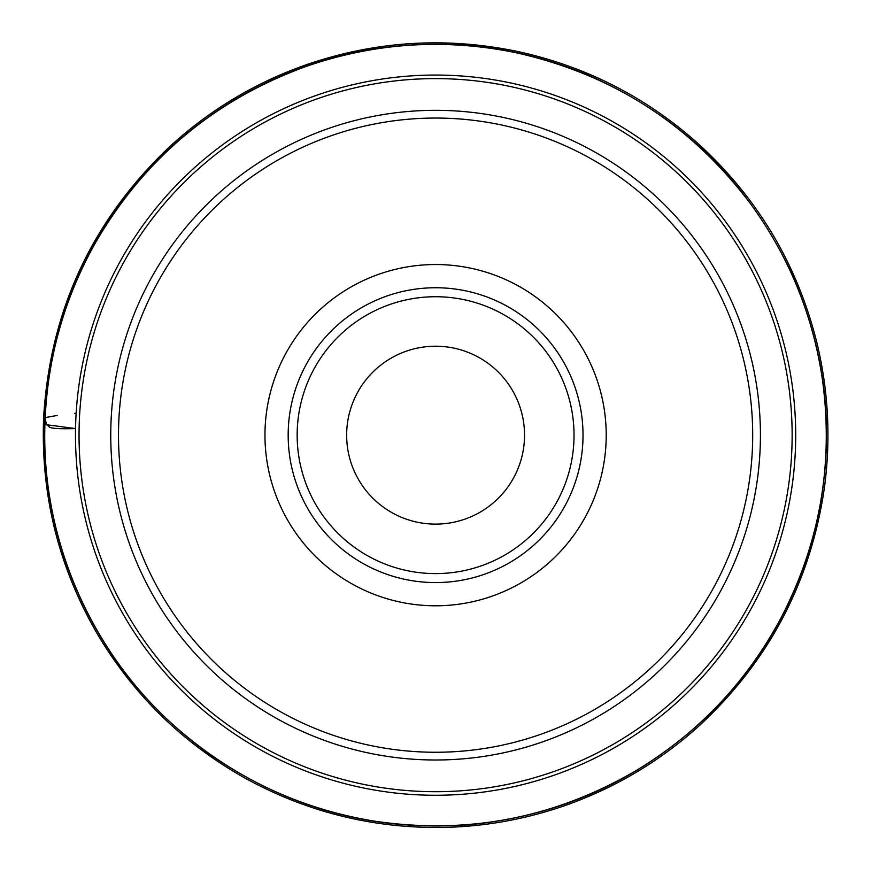 <?xml version="1.0" encoding="UTF-8"?>
<svg xmlns="http://www.w3.org/2000/svg" width="871" height="871" viewBox="0 0 871 871"><rect width="100%" height="100%" fill="white"/><g stroke="black" fill="none" stroke-linecap="round" stroke-linejoin="round"><path stroke-width="1.31" d="M606.216 435.162A170.618 170.618 0 0 0 350.284 287.397A170.618 170.618 0 0 0 350.284 582.928A170.618 170.618 0 0 0 606.216 435.162M752.696 435.162A317.109 317.109 0 0 0 277.043 160.536A317.109 317.109 0 0 0 277.043 709.778A317.109 317.109 0 0 0 752.696 435.162M760.427 435.162A324.839 324.839 0 0 0 273.178 153.84A324.839 324.839 0 0 0 273.178 716.485A324.839 324.839 0 0 0 760.427 435.162M583.015 435.162A147.417 147.417 0 0 1 361.879 562.829A147.417 147.417 0 0 1 361.879 307.496A147.417 147.417 0 0 1 583.015 435.162A147.417 147.417 0 0 0 435.598 287.746A147.417 147.417 0 0 0 288.17 435.162A147.417 147.417 0 0 0 435.598 582.579A147.417 147.417 0 0 0 583.015 435.162M524.538 435.162A88.94 88.94 0 0 1 391.123 512.192A88.94 88.94 0 0 1 391.123 358.133A88.94 88.94 0 0 1 524.538 435.162M76.158 413.181L74.59 413.366M57.17 415.445L45.183 417.601M44.987 417.666L46.533 424.721L75.548 428.576C60.741 429.011 52.108 428.565 49.647 427.236L44.78 423.012C46.892 361.334 62.56 303.315 91.782 248.964C125.163 187.973 171.358 139.11 230.369 102.353C275.541 74.634 324.306 56.724 376.686 48.624C449.229 37.954 519.377 46.653 587.13 74.721C679.63 114.983 747.525 180.667 790.814 271.785C826.383 350.828 835.376 432.778 817.793 517.657C800.493 595.318 763.312 661.873 706.261 717.323C639.031 780.558 559.454 816.399 467.542 824.859C373.648 831.576 287.942 808.223 210.423 754.819C143.661 707.067 96.093 644.682 67.731 567.652C50.975 520.88 43.321 472.67 44.78 423.012M43.583 418.69C49.658 311.502 91.607 220.907 169.41 146.916C209.563 110.018 255.377 82.549 306.853 64.541C376.011 40.904 446.366 36.571 517.907 51.541C584.637 66.163 643.702 95.952 695.112 140.917C756.54 195.877 797.183 263.347 817.042 343.337C828.375 390.709 830.869 438.527 824.532 486.813C811.043 580.761 769.605 660.098 700.208 724.846C661.035 760.47 616.516 787.177 566.651 804.978C526.574 819.121 485.289 826.623 442.795 827.45C373.028 828.419 307.517 812.197 246.253 778.794C183.868 744.03 134.363 695.983 97.748 634.665C58.869 567.892 40.806 495.904 43.583 418.69L44.889 419.931M75.483 435.162A360.104 360.104 0 0 1 435.598 75.058A360.104 360.104 0 0 1 795.702 435.162A360.104 360.104 0 0 1 435.598 795.267A360.104 360.104 0 0 1 75.483 435.162M79.043 435.162A356.544 356.544 0 0 0 435.598 791.706A356.544 356.544 0 0 0 792.142 435.162A356.544 356.544 0 0 0 435.598 78.608A356.544 356.544 0 0 0 79.043 435.162M574.033 435.162A138.445 138.445 0 0 1 366.375 555.056A138.445 138.445 0 0 1 366.375 315.269A138.445 138.445 0 0 1 574.033 435.162M45.063 420.682C47.589 358.101 64.04 299.406 94.395 244.62C143.258 159.458 213.82 100.067 306.069 66.457C375.063 42.614 445.299 38.095 516.775 52.891C613.717 74.699 691.922 125.391 751.412 204.99C789.572 257.772 813.307 316.391 822.605 380.867C833.797 465.517 819.382 545.562 779.371 621.001C745.097 683.659 697.421 733.48 636.331 770.465C554.609 818.228 466.943 835.06 373.354 820.972C301.126 808.93 237.097 779.229 181.266 731.869C91.662 655.994 40.022 537.995 45.063 420.682"/></g></svg>
